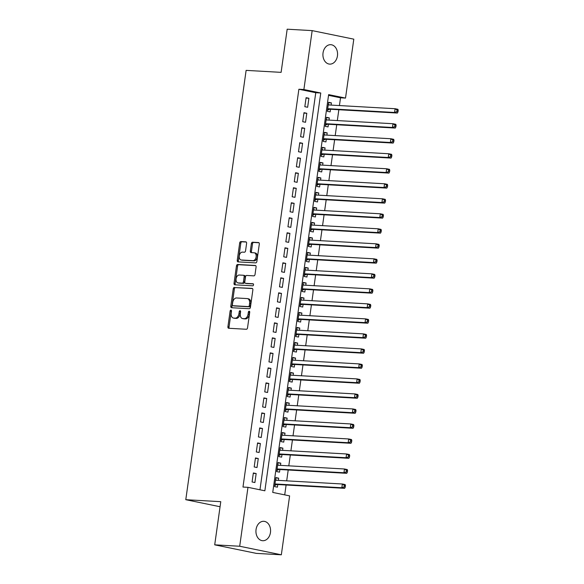 <?xml version="1.0" encoding="UTF-8"?>
<svg xmlns="http://www.w3.org/2000/svg" width="584" height="584" viewBox="0 0 584 584"><rect width="100%" height="100%" fill="white"/><g stroke="black" fill="none" stroke-linecap="round" stroke-linejoin="round"><path stroke-width="0.88" d="M230.943 310.089A1.044 0.686 -78.4 0 0 230.111 311.082L227.913 326.741A1.489 0.978 -78.4 0 0 228.592 328.259A1.489 0.978 -78.4 0 0 228.687 328.266L246.346 329.267A1.489 0.978 -78.4 0 0 247.536 327.85L249.733 312.199A1.044 0.686 -78.4 0 0 248.361 312.119L248.076 314.141A4.774 3.124 -78.4 0 1 244.273 318.682L242.805 318.601A4.774 3.124 -78.4 0 1 242.506 318.557A4.774 3.124 -78.4 0 1 240.323 313.703L240.608 311.681A1.044 0.686 -78.4 0 0 239.236 311.601L238.951 313.63A4.774 3.124 -78.4 0 1 235.148 318.163L233.68 318.083A4.774 3.124 -78.4 0 1 233.381 318.039A4.774 3.124 -78.4 0 1 231.198 313.192L231.483 311.162A1.044 0.686 -78.4 0 0 230.943 310.089M231.476 310.681A1.044 0.686 -78.4 0 0 231.235 311.316L229.037 326.974A1.489 0.978 -78.4 0 0 229.381 328.31M249.726 311.717A1.044 0.686 -78.4 0 0 249.485 312.352L249.2 314.374L248.076 314.141M240.601 311.199A1.044 0.686 -78.4 0 0 240.36 311.834L240.075 313.856L238.951 313.63M337.442 55.881A9.724 7.322 -86.8 0 1 329.69 64.116A9.724 7.322 -86.8 0 1 323.04 52.925A9.724 7.322 -86.8 0 1 330.792 44.691A9.724 7.322 -86.8 0 1 337.442 55.881M270.458 532.491A9.724 7.322 -86.8 0 1 262.705 540.718A9.724 7.322 -86.8 0 1 256.055 529.527A9.724 7.322 -86.8 0 1 263.807 521.3A9.724 7.322 -86.8 0 1 270.458 532.491M246.601 243.367A1.489 0.978 -78.4 0 0 245.922 241.849A1.489 0.978 -78.4 0 0 245.827 241.834L240.871 241.557A1.489 0.978 -78.4 0 0 239.681 242.973L237.243 260.362A1.489 0.978 -78.4 0 0 237.922 261.88A1.489 0.978 -78.4 0 0 238.017 261.887L255.675 262.888A1.489 0.978 -78.4 0 0 256.865 261.471L259.303 244.083A1.489 0.978 -78.4 0 0 258.624 242.572A1.489 0.978 -78.4 0 0 258.529 242.557L252.551 242.221A1.489 0.978 -78.4 0 0 251.361 243.637L250.317 251.076A1.489 0.978 -78.4 0 0 250.996 252.595A1.489 0.978 -78.4 0 0 251.091 252.609L254.055 252.777A3.993 2.613 -78.4 0 1 254.303 252.806A3.993 2.613 -78.4 0 1 256.099 257.055A3.993 2.613 -78.4 0 1 252.945 260.654L241.323 259.997A3.993 2.613 -78.4 0 1 241.075 259.968A3.993 2.613 -78.4 0 1 239.279 255.719A3.993 2.613 -78.4 0 1 242.426 252.113L244.368 252.222A1.489 0.978 -78.4 0 0 245.557 250.806L246.601 243.367M281.335 554.8L256.339 553.384L214.708 544.836L220.774 501.678L185.785 499.692L246.119 70.379L281.108 72.358L287.175 29.2L312.163 30.616L353.802 39.164L345.516 98.083L328.639 94.623L272.735 492.414L289.613 495.882L281.335 554.8L239.696 546.244L247.974 487.326L264.859 490.794L320.762 93.002L303.884 89.535L312.163 30.616M214.708 544.836L239.696 546.244M259.96 489.793L315.762 92.717L298.884 89.25L242.981 487.049L247.974 487.326M298.884 89.25L303.884 89.535M234.432 287.379A1.489 0.978 -78.4 0 0 233.242 288.795L230.797 306.184A1.489 0.978 -78.4 0 0 231.483 307.702A1.489 0.978 -78.4 0 0 231.571 307.717L249.237 308.717A1.489 0.978 -78.4 0 0 250.427 307.293L252.865 289.912A1.489 0.978 -78.4 0 0 252.186 288.394A1.489 0.978 -78.4 0 0 252.091 288.379L235.556 287.613A1.489 0.978 -78.4 0 0 234.367 289.029L231.928 306.418A1.489 0.978 -78.4 0 0 232.271 307.753M234.023 283.276L236.462 265.888A1.489 0.978 -78.4 0 1 237.651 264.472L255.31 265.472A1.489 0.978 -78.4 0 1 255.405 265.479A1.489 0.978 -78.4 0 1 256.084 266.998L255.04 274.436A1.489 0.978 -78.4 0 1 253.85 275.86L246.689 275.451A1.489 0.978 -78.4 0 0 245.499 276.867L244.806 281.802A1.489 0.978 -78.4 0 0 245.492 283.32A1.489 0.978 -78.4 0 0 245.579 283.335L253.04 283.758A1.044 0.686 -78.4 0 1 252.748 285.817L234.797 284.802A1.489 0.978 -78.4 0 1 234.702 284.788A1.489 0.978 -78.4 0 1 234.023 283.276L235.148 283.503L237.586 266.122L236.462 265.888M331.106 105.091L331.413 102.879L328.544 102.718M331.413 102.879L328.602 102.302L327.332 111.31L330.15 111.887L330.515 109.259M328.996 120.107L329.303 117.895L326.434 117.734M329.303 117.895L326.493 117.318L325.222 126.319L328.04 126.903L328.405 124.275M326.887 135.116L327.193 132.904L324.324 132.743M327.193 132.904L324.383 132.327L323.113 141.335L325.93 141.912L326.295 139.284M324.777 150.125L325.084 147.913L322.215 147.752M325.084 147.913L322.273 147.336L321.003 156.344L323.821 156.921L324.186 154.293M322.667 165.141L322.974 162.929L320.105 162.761M322.974 162.929L320.163 162.352L318.893 171.353L321.711 171.937L322.076 169.309M320.558 180.149L320.864 177.938L317.995 177.777M320.864 177.938L318.054 177.361L316.784 186.369L319.601 186.946L319.966 184.318M318.448 195.158L318.754 192.946L315.886 192.786M318.754 192.946L315.944 192.37L314.674 201.378L317.492 201.954L317.857 199.327M316.338 210.174L316.645 207.962L313.776 207.794M316.645 207.962L313.834 207.386L312.564 216.387L315.382 216.971L315.747 214.343M314.228 225.183L314.535 222.971L311.666 222.811M314.535 222.971L311.725 222.394L310.454 231.403L313.272 231.979L313.637 229.351M312.119 240.192L312.425 237.98L309.557 237.819M312.425 237.98L309.615 237.403L308.345 246.411L311.162 246.988L311.527 244.36M310.009 255.208L310.316 252.996L307.447 252.828M310.316 252.996L307.505 252.419L306.235 261.42L309.053 261.997L309.418 259.376M307.899 270.217L308.206 268.005L305.337 267.844M308.206 268.005L305.396 267.428L304.125 276.436L306.943 277.013L307.308 274.385M305.79 285.226L306.096 283.014L303.227 282.853M306.096 283.014L303.286 282.437L302.016 291.445L304.833 292.022L305.198 289.394M303.68 300.242L303.987 298.03L301.118 297.862M303.987 298.03L301.176 297.446L299.906 306.454L302.724 307.031L303.089 304.41M301.57 315.25L301.877 313.039L299.008 312.878M301.877 313.039L299.066 312.462L297.796 321.47L300.614 322.047L300.979 319.419M299.461 330.259L299.767 328.047L296.898 327.887M299.767 328.047L296.957 327.471L295.687 336.479L298.504 337.056L298.869 334.428M297.351 345.275L297.657 343.063L294.789 342.896M297.657 343.063L294.847 342.479L293.577 351.488L296.395 352.064L296.76 349.444M295.241 360.284L295.548 358.072L292.679 357.912M295.548 358.072L292.737 357.496L291.467 366.504L294.285 367.081L294.65 364.452M293.132 375.293L293.438 373.081L290.569 372.921M293.438 373.081L290.628 372.504L289.357 381.513L292.175 382.089L292.54 379.461M291.022 390.309L291.328 388.097L288.459 387.929M291.328 388.097L288.518 387.513L287.248 396.521L290.065 397.098L290.43 394.47M288.912 405.318L289.219 403.106L286.35 402.945M289.219 403.106L286.408 402.529L285.138 411.537L287.956 412.114L288.321 409.486M286.802 420.327L287.109 418.115L284.24 417.954M287.109 418.115L284.298 417.538L283.028 426.546L285.846 427.123L286.211 424.495M284.693 435.336L284.999 433.131L282.13 432.963M284.999 433.131L282.189 432.547L280.919 441.555L283.736 442.132L284.101 439.504M282.583 450.352L282.89 448.14L280.021 447.979M282.89 448.14L280.079 447.563L278.809 456.564L281.627 457.148L281.992 454.52M280.473 465.36L280.78 463.149L277.911 462.988M280.78 463.149L277.969 462.572L276.699 471.58L279.517 472.157L279.882 469.529M253.354 472.96L252.084 481.968L254.901 482.545L256.164 473.536L253.354 472.96M255.463 457.951L254.193 466.959L257.011 467.536L258.274 458.528L255.463 457.951M257.573 442.935L256.303 451.943L259.121 452.52L260.384 443.519L257.573 442.935M259.683 427.926L258.413 436.934L261.231 437.511L262.493 428.503L259.683 427.926M261.793 412.917L260.522 421.925L263.34 422.502L264.603 413.494L261.793 412.917M263.902 397.901L262.632 406.909L265.45 407.486L266.713 398.485L263.902 397.901M266.012 382.892L264.742 391.901L267.56 392.477L268.822 383.469L266.012 382.892M268.122 367.883L266.851 376.892L269.669 377.468L270.932 368.46L268.122 367.883M270.231 352.867L268.961 361.876L271.779 362.452L273.042 353.451L270.231 352.867M272.341 337.859L271.071 346.867L273.889 347.443L275.152 338.435L272.341 337.859M274.451 322.85L273.181 331.858L275.998 332.435L277.261 323.426L274.451 322.85M276.56 307.841L275.29 316.842L278.108 317.419L279.371 308.418L276.56 307.841M278.67 292.825L277.4 301.833L280.218 302.41L281.481 293.402L278.67 292.825M280.78 277.816L279.51 286.824L282.327 287.401L283.59 278.393L280.78 277.816M282.89 262.807L281.619 271.808L284.437 272.392L285.7 263.384L282.89 262.807M284.999 247.791L283.729 256.799L286.547 257.376L287.81 248.368L284.999 247.791M287.109 232.782L285.839 241.791L288.657 242.367L289.919 233.359L287.109 232.782M289.219 217.774L287.948 226.774L290.766 227.358L292.029 218.35L289.219 217.774M291.328 202.757L290.058 211.766L292.876 212.342L294.139 203.334L291.328 202.757M293.438 187.749L292.168 196.757L294.986 197.334L296.249 188.325L293.438 187.749M295.548 172.74L294.278 181.741L297.095 182.325L298.358 173.317L295.548 172.74M297.657 157.724L296.387 166.732L299.205 167.309L300.468 158.3L297.657 157.724M299.767 142.715L298.497 151.723L301.315 152.3L302.578 143.292L299.767 142.715M301.877 127.706L300.607 136.707L303.424 137.291L304.687 128.283L301.877 127.706M303.987 112.69L302.716 121.698L305.534 122.275L306.797 113.274L303.987 112.69M307.644 107.266L308.907 98.258L306.096 97.681L304.826 106.689L307.644 107.266M284.715 494.874L286.102 485.012M286.686 480.844L288.211 470.003M288.795 465.835L290.321 454.987M290.905 450.819L292.431 439.978M293.015 435.81L294.54 424.969M295.124 420.801L296.65 409.953M297.234 405.785L298.76 394.945M299.344 390.776L300.869 379.936M301.453 375.767L302.979 364.92M303.563 360.751L305.089 349.911M305.673 345.743L307.199 334.902M307.783 330.734L309.308 319.886M309.892 315.725L311.418 304.877M312.002 300.709L313.528 289.868M314.112 285.7L315.637 274.86M316.221 270.691L317.747 259.844M318.331 255.675L319.857 244.835M320.441 240.666L321.966 229.826M322.55 225.658L324.076 214.81M324.66 210.642L326.186 199.801M326.77 195.633L328.296 184.792M328.88 180.624L330.405 169.776M330.989 165.608L332.515 154.767M333.099 150.599L334.625 139.758M335.209 135.59L336.734 124.742M337.318 120.574L338.844 109.734M339.428 105.565L340.523 97.805L328.536 95.345M278.364 480.369L278.67 478.157L275.86 477.581L274.589 486.589L277.407 487.166L277.772 484.537M185.785 499.692L220.058 506.737M340.523 97.805L345.516 98.083M315.762 92.717L320.762 93.002M278.67 478.157L275.801 477.997M256.164 473.536L253.295 473.376M258.274 458.528L255.405 458.367M260.384 443.519L257.515 443.351M262.493 428.503L259.624 428.342M264.603 413.494L261.734 413.333M266.713 398.485L263.844 398.317M268.822 383.469L265.954 383.308M270.932 368.46L268.063 368.3M273.042 353.451L270.173 353.284M275.152 338.435L272.283 338.275M277.261 323.426L274.392 323.266M279.371 308.418L276.502 308.25M281.481 293.402L278.612 293.241M283.59 278.393L280.721 278.232M285.7 263.384L282.831 263.216M287.81 248.368L284.941 248.207M289.919 233.359L287.051 233.198M292.029 218.35L289.16 218.182M294.139 203.334L291.27 203.174M296.249 188.325L293.38 188.165M298.358 173.317L295.489 173.156M300.468 158.3L297.599 158.14M302.578 143.292L299.709 143.131M304.687 128.283L301.818 128.122M306.797 113.274L303.928 113.106M308.907 98.258L306.038 98.097M233.381 318.039L234.505 318.273A4.774 3.124 -78.4 0 0 234.804 318.309L233.68 318.083M240.075 313.856A4.774 3.124 -78.4 0 1 236.272 318.397L234.804 318.309M242.506 318.557L243.63 318.791A4.774 3.124 -78.4 0 0 243.929 318.827L242.805 318.601M249.2 314.374A4.774 3.124 -78.4 0 1 245.397 318.915L243.929 318.827M252.522 288.576L235.556 287.613M232.403 304.644A1.044 0.686 -78.4 0 0 232.943 305.709L248.448 306.593A1.044 0.686 -78.4 0 0 249.28 305.6L249.58 303.461A4.774 3.124 -78.4 0 0 247.397 298.606A4.774 3.124 -78.4 0 0 247.098 298.57L236.505 297.971A4.774 3.124 -78.4 0 0 232.702 302.505L232.403 304.644M233.943 305.921A1.044 0.686 -78.4 0 0 234.067 305.943L232.943 305.709M247.397 298.606L248.521 298.84A4.774 3.124 -78.4 0 1 250.704 303.695L250.405 305.826A1.044 0.686 -78.4 0 1 249.572 306.819L234.067 305.943M255.741 265.662L238.776 264.698A1.489 0.978 -78.4 0 0 237.586 266.122M246.521 283.525A1.489 0.978 -78.4 0 0 246.616 283.554A1.489 0.978 -78.4 0 0 246.711 283.568L253.39 283.941M239.257 275.027A3.993 2.613 -78.4 0 0 236.111 278.634A3.993 2.613 -78.4 0 0 237.9 282.882A3.993 2.613 -78.4 0 0 238.148 282.911L242.243 283.145A1.489 0.978 -78.4 0 0 243.433 281.729L244.127 276.794A1.489 0.978 -78.4 0 0 243.448 275.276A1.489 0.978 -78.4 0 0 243.353 275.261L239.257 275.027M238.783 283.043A3.993 2.613 -78.4 0 0 239.024 283.109A3.993 2.613 -78.4 0 0 239.272 283.145L238.148 282.911M243.535 275.298L244.477 275.495A1.489 0.978 -78.4 0 1 244.572 275.502A1.489 0.978 -78.4 0 1 245.251 277.02L244.557 281.955A1.489 0.978 -78.4 0 1 243.375 283.379L239.272 283.145M235.148 283.503A1.489 0.978 -78.4 0 0 235.491 284.839M241.958 260.128A3.993 2.613 -78.4 0 0 242.199 260.194A3.993 2.613 -78.4 0 0 242.448 260.23L241.323 259.997M254.303 252.806L255.427 253.04A3.993 2.613 -78.4 0 1 257.223 257.281A3.993 2.613 -78.4 0 1 254.077 260.887L242.448 260.23M258.96 242.747L253.675 242.448A1.489 0.978 -78.4 0 0 252.485 243.864L251.441 251.31A1.489 0.978 -78.4 0 0 251.784 252.646M246.258 242.031L241.995 241.791A1.489 0.978 -78.4 0 0 240.812 243.207L238.367 260.595A1.489 0.978 -78.4 0 0 238.71 261.931M276.677 480.274L275.59 479.493M274.743 485.516L276.59 484.581A1.518 0.993 101.6 0 1 276.977 484.494L344.648 488.326L341.837 487.749L342.363 483.997L275.487 480.209M274.962 483.961L341.837 487.749L344.137 486.874L345.261 487.1L345.472 485.603L344.348 485.37L344.137 486.874M344.348 485.37L342.363 483.997L345.173 484.574L345.472 485.603M345.261 487.1L344.648 488.326M278.787 465.266L277.699 464.477M276.853 470.5L278.699 469.572A1.518 0.993 101.6 0 1 279.086 469.485L346.757 473.317L343.947 472.741L344.472 468.989L277.597 465.2M277.072 468.952L343.947 472.741L346.246 471.857L347.37 472.091L347.582 470.587L346.458 470.361L346.246 471.857M346.458 470.361L344.472 468.989L347.283 469.565L347.582 470.587M347.37 472.091L346.757 473.317M280.897 450.257L279.809 449.468M278.962 455.491L280.809 454.564A1.518 0.993 101.6 0 1 281.196 454.476L348.867 458.309L346.057 457.725L346.582 453.972L279.707 450.191M279.181 453.943L346.057 457.725L348.356 456.849L349.48 457.082L349.692 455.578L348.568 455.345L348.356 456.849M348.568 455.345L346.582 453.972L349.393 454.549L349.692 455.578M349.48 457.082L348.867 458.309M283.006 435.241L281.919 434.459M281.072 440.482L282.919 439.548A1.518 0.993 101.6 0 1 283.306 439.46L350.977 443.292L348.166 442.716L348.692 438.964L281.817 435.175M281.291 438.927L348.166 442.716L350.466 441.84L351.59 442.066L351.802 440.57L350.677 440.336L350.466 441.84M350.677 440.336L348.692 438.964L351.502 439.54L351.802 440.57M351.59 442.066L350.977 443.292M285.116 420.232L284.028 419.443M283.182 425.466L285.029 424.539A1.518 0.993 101.6 0 1 285.415 424.451L353.086 428.284L350.276 427.707L350.801 423.955L283.926 420.166M283.401 423.918L350.276 427.707L352.575 426.824L353.7 427.057L353.911 425.554L352.787 425.327L352.575 426.824M352.787 425.327L350.801 423.955L353.612 424.531L353.911 425.554M353.7 427.057L353.086 428.284M287.226 405.223L286.138 404.435M285.291 410.457L287.138 409.53A1.518 0.993 101.6 0 1 287.525 409.442L355.196 413.275L352.386 412.691L352.911 408.939L286.036 405.157M285.51 408.909L352.386 412.691L354.685 411.815L355.809 412.049L356.021 410.545L354.897 410.311L354.685 411.815M354.897 410.311L352.911 408.939L355.722 409.515L356.021 410.545M355.809 412.049L355.196 413.275M289.336 390.207L288.248 389.426M287.401 395.448L289.248 394.514A1.518 0.993 101.6 0 1 289.635 394.426L357.306 398.259L354.495 397.682L355.021 393.93L288.146 390.141M287.62 393.893L354.495 397.682L356.795 396.806L357.919 397.032L358.131 395.536L357.007 395.302L356.795 396.806M357.007 395.302L355.021 393.93L357.831 394.507L358.131 395.536M357.919 397.032L357.306 398.259M291.445 375.198L290.358 374.41M289.511 380.432L291.358 379.505A1.518 0.993 101.6 0 1 291.744 379.418L359.416 383.25L356.605 382.673L357.131 378.921L290.255 375.132M289.73 378.885L356.605 382.673L358.904 381.79L360.029 382.024L360.24 380.52L359.116 380.294L358.904 381.79M359.116 380.294L357.131 378.921L359.941 379.498L360.24 380.52M360.029 382.024L359.416 383.25M293.555 360.189L292.467 359.401M291.62 365.423L293.467 364.496A1.518 0.993 101.6 0 1 293.854 364.409L361.525 368.241L358.715 367.657L359.24 363.905L292.365 360.124M291.839 363.876L358.715 367.657L361.014 366.781L362.138 367.015L362.35 365.511L361.226 365.277L361.014 366.781M361.226 365.277L359.24 363.905L362.051 364.489L362.35 365.511M362.138 367.015L361.525 368.241M295.665 345.18L294.577 344.392M293.73 350.415L295.577 349.48A1.518 0.993 101.6 0 1 295.964 349.393L363.635 353.225L360.824 352.648L361.35 348.896L294.475 345.108M293.949 348.86L360.824 352.648L363.124 351.772L364.248 351.999L364.46 350.502L363.336 350.269L363.124 351.772M363.336 350.269L361.35 348.896L364.161 349.473L364.46 350.502M364.248 351.999L363.635 353.225M297.774 330.164L296.687 329.376M295.84 335.398L297.687 334.471A1.518 0.993 101.6 0 1 298.074 334.384L365.745 338.216L362.934 337.64L363.46 333.887L296.584 330.099M296.059 333.851L362.934 337.64L365.234 336.756L366.358 336.99L366.569 335.486L365.445 335.26L365.234 336.756M365.445 335.26L363.46 333.887L366.27 334.464L366.569 335.486M366.358 336.99L365.745 338.216M299.884 315.156L298.796 314.367M297.95 320.39L299.796 319.463A1.518 0.993 101.6 0 1 300.183 319.375L367.854 323.207L365.044 322.623L365.569 318.871L298.694 315.09M298.168 318.842L365.044 322.623L367.343 321.748L368.467 321.981L368.679 320.477L367.555 320.244L367.343 321.748M367.555 320.244L365.569 318.871L368.38 319.455L368.679 320.477M368.467 321.981L367.854 323.207M301.994 300.147L300.906 299.358M300.059 305.381L301.906 304.447A1.518 0.993 101.6 0 1 302.293 304.359L369.964 308.191L367.154 307.615L367.679 303.863L300.804 300.074M300.278 303.826L367.154 307.615L369.453 306.739L370.577 306.965L370.789 305.469L369.665 305.235L369.453 306.739M369.665 305.235L367.679 303.863L370.49 304.439L370.789 305.469M370.577 306.965L369.964 308.191M304.103 285.131L303.016 284.342M302.169 290.365L304.016 289.438A1.518 0.993 101.6 0 1 304.403 289.35L372.074 293.183L369.263 292.606L369.789 288.854L302.913 285.065M302.388 288.817L369.263 292.606L371.563 291.723L372.687 291.956L372.899 290.452L371.774 290.226L371.563 291.723M371.774 290.226L369.789 288.854L372.599 289.43L372.899 290.452M372.687 291.956L372.074 293.183M306.213 270.122L305.125 269.333M304.279 275.356L306.125 274.429A1.518 0.993 101.6 0 1 306.512 274.341L374.183 278.174L371.373 277.597L371.898 273.838L305.023 270.056M304.498 273.808L371.373 277.597L373.672 276.714L374.797 276.947L375.008 275.444L373.884 275.217L373.672 276.714M373.884 275.217L371.898 273.838L374.709 274.422L375.008 275.444M374.797 276.947L374.183 278.174M308.323 255.113L307.235 254.325M306.388 260.347L308.235 259.413A1.518 0.993 101.6 0 1 308.622 259.325L376.293 263.158L373.483 262.581L374.008 258.829L307.133 255.04M306.607 258.792L373.483 262.581L375.782 261.705L376.906 261.931L377.118 260.435L375.994 260.201L375.782 261.705M375.994 260.201L374.008 258.829L376.819 259.406L377.118 260.435M376.906 261.931L376.293 263.158M310.433 240.097L309.345 239.309M308.498 245.338L310.345 244.404A1.518 0.993 101.6 0 1 310.732 244.316L378.403 248.149L375.592 247.572L376.118 243.82L309.243 240.031M308.717 243.783L375.592 247.572L377.892 246.689L379.016 246.922L379.228 245.426L378.103 245.192L377.892 246.689M378.103 245.192L376.118 243.82L378.928 244.397L379.228 245.426M379.016 246.922L378.403 248.149M312.542 225.088L311.454 224.3M310.608 230.322L312.455 229.395A1.518 0.993 101.6 0 1 312.841 229.308L380.512 233.14L377.702 232.563L378.228 228.804L311.352 225.023M310.827 228.775L377.702 232.563L380.001 231.68L381.126 231.914L381.337 230.41L380.213 230.184L380.001 231.68M380.213 230.184L378.228 228.804L381.038 229.388L381.337 230.41M381.126 231.914L380.512 233.14M314.652 210.079L313.564 209.291M312.717 215.313L314.564 214.379A1.518 0.993 101.6 0 1 314.951 214.292L382.622 218.124L379.804 217.547L380.337 213.795L313.462 210.006M312.936 213.759L379.804 217.547L382.111 216.671L383.235 216.905L383.447 215.401L382.323 215.167L382.111 216.671M382.323 215.167L380.337 213.795L383.148 214.372L383.447 215.401M383.235 216.905L382.622 218.124M316.762 195.063L315.674 194.275M314.827 200.305L316.674 199.37A1.518 0.993 101.6 0 1 317.061 199.283L384.732 203.115L381.914 202.538L382.447 198.786L315.572 194.998M315.046 198.75L381.914 202.538L384.221 201.662L385.345 201.889L385.557 200.392L384.433 200.159L384.221 201.662M384.433 200.159L382.447 198.786L385.257 199.363L385.557 200.392M385.345 201.889L384.732 203.115M318.871 180.054L317.784 179.266M316.937 185.289L318.784 184.362A1.518 0.993 101.6 0 1 319.171 184.274L386.842 188.106L384.024 187.53L384.557 183.778L317.681 179.989M317.156 183.741L384.024 187.53L386.331 186.646L387.455 186.88L387.666 185.376L386.542 185.15L386.331 186.646M386.542 185.15L384.557 183.778L387.367 184.354L387.666 185.376M387.455 186.88L386.842 188.106M320.981 165.046L319.893 164.257M319.046 170.28L320.893 169.345A1.518 0.993 101.6 0 1 321.28 169.258L388.951 173.09L386.134 172.514L386.666 168.761L319.791 164.973M319.266 168.732L386.134 172.514L388.44 171.638L389.564 171.871L389.776 170.367L388.652 170.134L388.44 171.638M388.652 170.134L386.666 168.761L389.477 169.338L389.776 170.367M389.564 171.871L388.951 173.09M323.091 150.03L322.003 149.248M321.156 155.271L323.003 154.337A1.518 0.993 101.6 0 1 323.39 154.249L391.061 158.082L388.243 157.505L388.776 153.753L321.901 149.964M321.375 153.716L388.243 157.505L390.55 156.629L391.674 156.855L391.886 155.359L390.762 155.125L390.55 156.629M390.762 155.125L388.776 153.753L391.587 154.329L391.886 155.359M391.674 156.855L391.061 158.082M325.2 135.021L324.113 134.232M323.266 140.255L325.113 139.328A1.518 0.993 101.6 0 1 325.5 139.24L393.171 143.073L390.353 142.496L390.886 138.744L324.011 134.955M323.485 138.707L390.353 142.496L392.66 141.613L393.784 141.846L393.996 140.343L392.871 140.116L392.66 141.613M392.871 140.116L390.886 138.744L393.696 139.32L393.996 140.343M393.784 141.846L393.171 143.073M327.31 120.012L326.222 119.224M325.376 125.246L327.222 124.312A1.518 0.993 101.6 0 1 327.609 124.231L395.28 128.057L392.463 127.48L392.995 123.728L326.12 119.939M325.595 123.698L392.463 127.48L394.769 126.604L395.894 126.837L396.105 125.334L394.981 125.1L394.769 126.604M394.981 125.1L392.995 123.728L395.806 124.304L396.105 125.334M395.894 126.837L395.28 128.057M329.42 104.996L328.332 104.215M327.485 110.237L329.332 109.303A1.518 0.993 101.6 0 1 329.719 109.215L397.39 113.048L394.572 112.471L395.105 108.719L328.23 104.93M327.704 108.682L394.572 112.471L396.879 111.595L398.003 111.821L398.215 110.325L397.091 110.091L396.879 111.595M397.091 110.091L395.105 108.719L397.916 109.296L398.215 110.325M398.003 111.821L397.39 113.048M231.235 311.316L230.111 311.082M249.485 312.352L248.361 312.119M240.36 311.834L239.236 311.601M236.272 318.397L235.148 318.163M245.397 318.915L244.273 318.682M229.037 326.974L227.913 326.741M231.928 306.418L230.797 306.184M234.367 289.029L233.242 288.795M249.572 306.819L248.448 306.593M250.405 305.826L249.28 305.6M250.704 303.695L249.58 303.461M238.776 264.698L237.651 264.472M246.711 283.568L245.579 283.335M243.375 283.379L242.243 283.145M244.557 281.955L243.433 281.729M245.251 277.02L244.127 276.794M254.077 260.887L252.945 260.654M251.441 251.31L250.317 251.076M252.485 243.864L251.361 243.637M253.675 242.448L252.551 242.221M238.367 260.595L237.243 260.362M240.812 243.207L239.681 242.973M241.995 241.791L240.871 241.557M276.59 484.581L274.925 484.238M276.977 484.494L274.947 484.078M278.699 469.572L277.035 469.229M279.086 469.485L277.057 469.069M280.809 454.564L279.145 454.221M281.196 454.476L279.167 454.053M282.919 439.548L281.254 439.204M283.306 439.46L281.276 439.044M285.029 424.539L283.364 424.196M285.415 424.451L283.386 424.035M287.138 409.53L285.474 409.187M287.525 409.442L285.496 409.019M289.248 394.514L287.583 394.171M289.635 394.426L287.605 394.01M291.358 379.505L289.693 379.162M291.744 379.418L289.715 379.001M293.467 364.496L291.803 364.153M293.854 364.409L291.825 363.993M295.577 349.48L293.913 349.137M295.964 349.393L293.934 348.976M297.687 334.471L296.022 334.128M298.074 334.384L296.044 333.968M299.796 319.463L298.132 319.119M300.183 319.375L298.154 318.959M301.906 304.447L300.242 304.111M302.293 304.359L300.264 303.943M304.016 289.438L302.351 289.095M304.403 289.35L302.373 288.934M306.125 274.429L304.461 274.086M306.512 274.341L304.483 273.925M308.235 259.413L306.571 259.077M308.622 259.325L306.593 258.909M310.345 244.404L308.68 244.061M310.732 244.316L308.702 243.9M312.455 229.395L310.79 229.052M312.841 229.308L310.812 228.892M314.564 214.379L312.9 214.043M314.951 214.292L312.922 213.875M316.674 199.37L315.01 199.027M317.061 199.283L315.031 198.867M318.784 184.362L317.119 184.018M319.171 184.274L317.141 183.858M320.893 169.345L319.229 169.01M321.28 169.258L319.251 168.842M323.003 154.337L321.339 153.993M323.39 154.249L321.361 153.833M325.113 139.328L323.448 138.985M325.5 139.24L323.47 138.824M327.222 124.312L325.558 123.976M327.609 124.231L325.58 123.808M329.332 109.303L327.668 108.96M329.719 109.215L327.69 108.799M234.001 305.936L232.877 305.702M246.616 283.554L245.492 283.32M239.024 283.109L237.9 282.882M244.572 275.502L243.448 275.276M242.199 260.194L241.075 259.968"/></g></svg>
